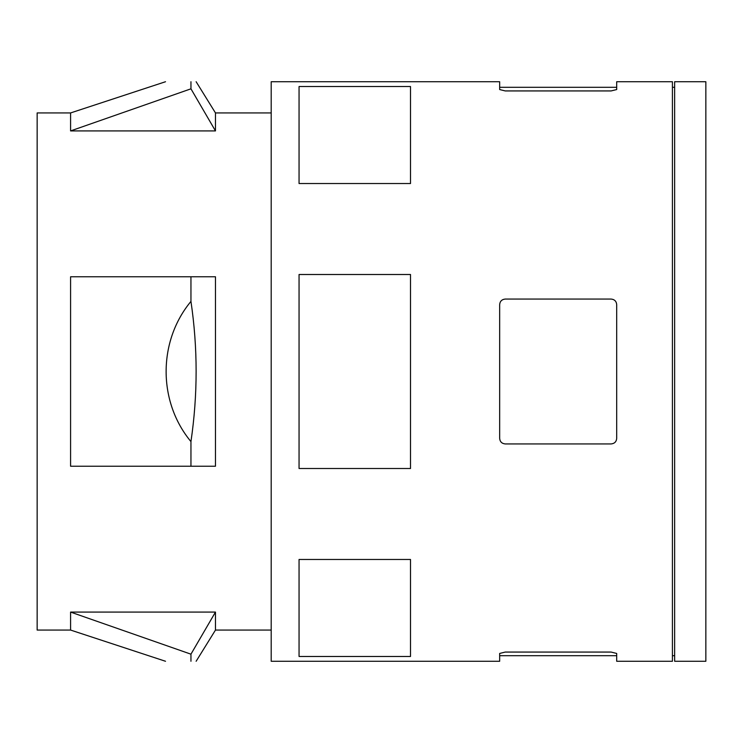 <?xml version="1.0" encoding="UTF-8"?>
<svg xmlns="http://www.w3.org/2000/svg" width="743" height="743" viewBox="0 0 743 743"><rect width="100%" height="100%" fill="white"/><g stroke="black" fill="none" stroke-linecap="round" stroke-linejoin="round"><path stroke-width="1.11" d="M611.117 90.934L616.69 89.55L611.117 90.934L505.24 90.934L499.667 89.55L499.667 81.73L271.195 81.73L271.195 661.27L499.667 661.27L499.667 653.45L505.24 652.066L499.667 653.45M190.951 661.27C197.842 661.27 197.842 661.27 190.951 661.27C157.85 661.27 157.85 661.27 190.951 661.27L190.951 654.174L215.47 612.083L70.585 612.083L70.585 630.064L165.522 661.27M215.47 130.917L190.951 88.826L70.585 130.917L215.47 130.917L215.47 112.936L271.195 112.936M705.85 81.73L705.85 661.27L674.644 661.27L674.644 81.73L705.85 81.73M215.47 276.767L215.47 466.232L70.585 466.232L70.585 276.767L215.47 276.767L70.585 276.767M70.585 630.064L37.15 630.064L37.15 112.936L70.585 112.936L70.585 130.917M215.47 612.083L215.47 630.064L271.195 630.064M215.47 466.232L70.585 466.232M190.951 441.602C197.842 394.7 197.842 347.965 190.951 301.398C157.869 341.223 157.841 401.824 190.951 441.602L190.951 466.232M190.951 81.73C197.842 81.73 197.842 81.73 190.951 81.73C157.85 81.73 157.85 81.73 190.951 81.73L190.951 88.826M70.585 612.083L190.951 654.174M190.951 276.767L190.951 301.398M299.058 559.47L410.507 559.47L410.507 656.468L299.058 656.468L299.058 559.47M299.058 86.532L410.507 86.532L410.507 183.53L299.058 183.53L299.058 86.532M299.058 274.501L410.507 274.501L410.507 468.499L299.058 468.499L299.058 274.501M616.69 89.55L616.69 81.73L672.415 81.73L672.415 661.27L616.69 661.27L616.69 653.45L611.117 652.066L505.24 652.066M499.667 304.63L499.667 438.37C499.965 441.723 501.822 443.58 505.24 443.942L611.117 443.942C614.535 443.58 616.393 441.723 616.69 438.37L616.69 304.63C616.393 301.277 614.535 299.42 611.117 299.058L505.24 299.058C501.822 299.42 499.965 301.277 499.667 304.63M70.585 112.936L165.522 81.73M215.47 630.064L196.133 661.27M215.47 112.936L196.133 81.73M672.415 655.697L674.644 655.697M672.415 87.302L674.644 87.302M616.69 87.302L499.667 87.302M616.69 655.697L499.667 655.697"/></g></svg>
